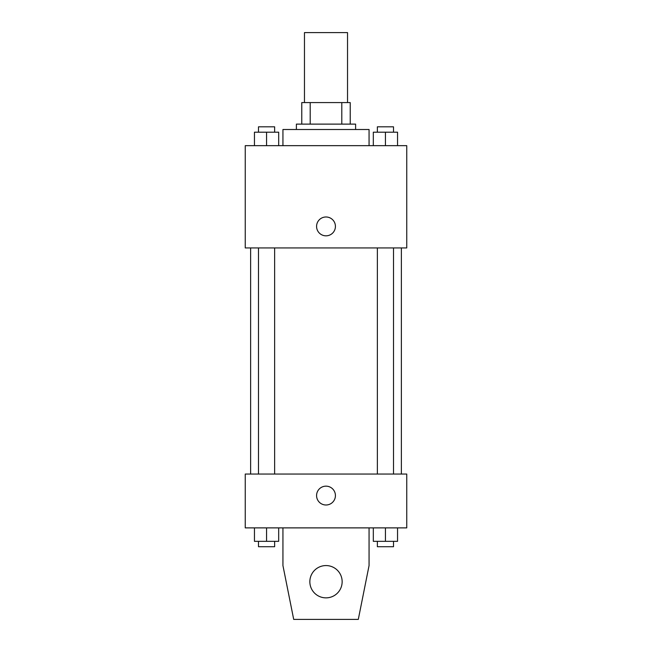 <?xml version="1.0" encoding="UTF-8"?>
<svg xmlns="http://www.w3.org/2000/svg" width="652" height="652" viewBox="0 0 652 652"><rect width="100%" height="100%" fill="white"/><g stroke="black" fill="none" stroke-linecap="round" stroke-linejoin="round"><path stroke-width="0.98" d="M347.532 102.584L347.532 32.6L304.468 32.6L304.468 102.584M310.205 124.116L310.205 102.584L301.778 102.584L301.778 124.116L301.778 102.584M310.205 102.584L350.222 102.584L350.222 124.116M341.795 124.116L341.795 102.584M296.391 129.504L296.391 124.116L355.609 124.116L355.609 129.504M369.065 145.657L369.065 129.504L282.935 129.504L282.935 145.657M245.25 145.657L406.75 145.657L406.75 247.939L245.25 247.939L245.25 145.657M326 235.828A9.421 9.421 0 0 1 317.842 221.696A9.421 9.421 0 0 1 334.158 221.696A9.421 9.421 0 0 1 326 235.828M245.25 474.045L406.75 474.045L406.75 527.884L245.25 527.884L245.25 474.045M316.579 495.577A9.421 9.421 0 0 1 330.711 487.419A9.421 9.421 0 0 1 330.711 503.735A9.421 9.421 0 0 1 316.579 495.577M369.065 527.884L369.065 565.561L358.298 619.4L293.702 619.4L282.935 565.561L282.935 527.884M309.847 581.714A16.153 16.153 0 0 1 334.077 567.729A16.153 16.153 0 0 1 334.077 595.7A16.153 16.153 0 0 1 309.847 581.714M373.319 145.657L373.319 132.193L397.549 132.193L397.549 145.657L397.549 132.193M385.43 145.657L385.43 132.193M393.506 132.193L393.506 126.814L377.361 126.814L377.361 132.193M254.451 145.657L254.451 132.193L278.681 132.193L278.681 145.657L278.681 132.193M266.57 145.657L266.57 132.193M274.639 132.193L274.639 126.814L258.494 126.814L258.494 132.193M373.319 527.884L373.319 541.339L397.549 541.339L397.549 527.884L397.549 541.339M385.43 541.339L385.43 527.884M393.506 541.339L393.506 546.726L377.361 546.726L377.361 541.339M254.451 527.884L254.451 541.339L278.681 541.339L278.681 527.884L278.681 541.339M266.57 541.339L266.57 527.884M274.639 541.339L274.639 546.726L258.494 546.726L258.494 541.339M401.371 474.045L401.371 247.939M250.629 474.045L250.629 247.939M377.361 247.939L377.361 474.045M393.506 247.939L393.506 474.045M274.639 474.045L274.639 247.939M258.494 474.045L258.494 247.939"/></g></svg>
